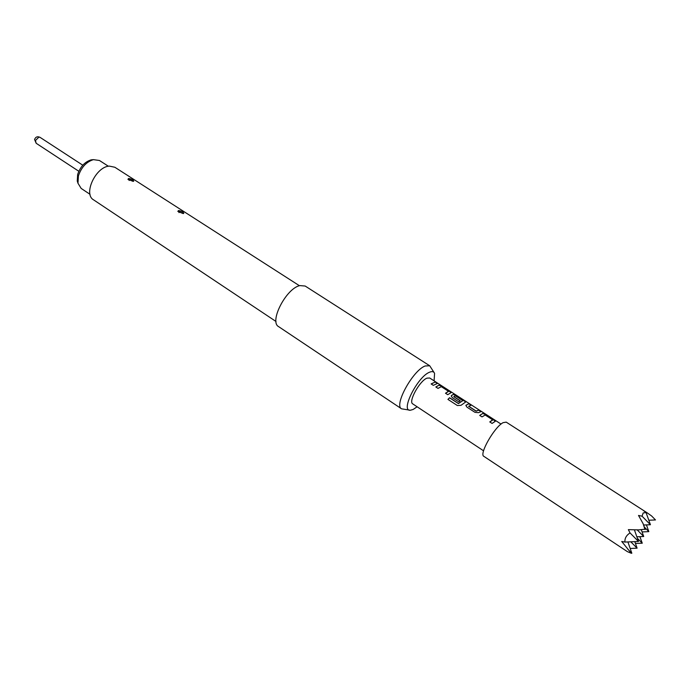 <?xml version="1.0" encoding="UTF-8"?>
<svg xmlns="http://www.w3.org/2000/svg" width="690" height="690" viewBox="0 0 690 690"><rect width="100%" height="100%" fill="white"/><g stroke="black" fill="none" stroke-linecap="round" stroke-linejoin="round"><path stroke-width="1.03" d="M436.382 382.372L501.052 424.083M436.011 382.088L429.689 377.999L426.92 378.163C419.563 380.94 408.109 401.813 412.758 403.892L483.561 450.811M435.373 381.967L437.564 383.381L433.32 385.348L431.121 383.925L435.373 381.967L431.19 383.968M439.047 385.123L442.1 386.314L449.837 391.308L450.924 392.791L447.724 394.68L445.499 393.24L448.474 391.282L441.315 386.659L438.029 388.401L435.821 386.969L439.047 385.123L435.89 387.012M452.597 394.766L453.442 394.421L456.504 395.62L465.716 401.96L461.006 405.323L457.366 405.53L447.922 399.389L449.57 397.725L458.453 403.495L462.843 400.614L455.279 395.758L453.873 396.638L460.247 400.761L458.781 401.847L452.347 397.673L451.234 395.957L452.597 394.766M468.993 403.685L471.253 405.142L468.76 406.272L476.117 411.033L478.886 410.076L481.163 411.542L478.463 412.672L474.97 412.335L466.992 407.169L465.862 405.41L468.993 403.685L465.888 405.263M482.81 413.405L485.889 414.595L493.928 419.787L495.161 421.383L492.091 423.436L489.771 421.935L492.625 419.822L485.182 415.009L482 416.898L479.705 415.406L482.81 413.405L479.766 415.449M417.122 406.781L413.163 409.446L410.481 410.214C400.002 411.783 417.416 376.774 429.525 372.229C432.113 371.134 433.794 371.513 434.579 373.385L434.088 380.846M409.377 410.076L401.563 408.816C393.697 405.349 412.87 370.366 425.161 365.976L429.723 365.778L434.01 372.428M401.563 408.816L278.613 326.629C268.945 321.833 286.16 288.36 299.865 285.591L305.17 286.039L429.723 365.778M183.195 213.598L177.83 211.407L178.477 210.562C181.453 211.028 183.23 211.942 183.79 213.296L183.195 213.598M133.092 181.375L127.917 179.314L128.607 178.503C131.514 178.977 133.23 179.84 133.748 181.082L133.092 181.375M276.017 321.497L93.538 199.824C83.024 194.123 95.772 166.704 109.339 166.1L114.842 167.256L299.426 285.72M133.36 181.323L128.65 179.228L128.607 178.503M183.385 213.555L178.512 211.312L178.477 210.562M108.39 166.247L99.438 160.485L93.4 159.64C86.319 161.891 81.317 167.325 78.41 175.933L77.97 183.23L81.161 188.422L90.028 194.321M77.927 183.1L77.263 181.039L77.651 174.484C80.256 166.756 84.749 161.891 91.115 159.864L93.271 159.657M503.088 422.66L506.21 422.125L647.22 512.86L643.736 510.755L646.047 512.558L643.184 512.955L642.045 516.189L638.517 515.447L643.149 523.753L644.874 529.23L638.768 529.886L628.349 529.644L630.056 532.947C626.356 535.285 624.648 538.321 624.942 542.064L621.725 541.477L631.247 553.259L627.4 551.646L483.837 456.323C478.825 454.365 494.454 426.955 503.088 422.66M648.807 520.243L655.5 519.941L651.584 515.939L647.22 512.86M635.438 543.435L642.261 543.202L639.889 536.673M646.435 524.9L648.841 531.628L644.313 527.031M655.5 519.941L651.584 515.939M646.047 512.558L650.42 524.719L642.045 516.189M638.768 529.886L644.874 529.23M624.942 542.064L638.491 541.477L630.056 532.947M643.606 525.03L650.42 524.719M643.149 523.753L645.236 529.601M631.247 553.259L631.824 553.233L627.848 549.24M642.261 543.202L637.353 538.243M634.809 541.641L637.094 548.17L630.798 541.814M630.168 548.464L637.094 548.17M627.909 541.935L631.824 553.233M634.403 529.842L638.491 541.477M636.853 536.803L643.718 536.501L637.189 529.886M641.329 529.773L643.718 536.501M642.097 531.93L648.841 531.628M437.253 383.381L435.287 382.113M442.1 386.314L438.978 385.27M451.174 392.558L442.023 386.46M445.559 393.283L448.543 391.403M447.974 399.424L449.544 397.837L458.427 403.607L462.826 400.64M465.716 401.96L456.504 395.62M456.426 395.767L453.442 394.421M453.373 394.568L451.639 395.31M460.118 400.856L453.735 396.664M468.614 406.298L476.057 411.171L478.8 410.222L480.878 411.568M470.959 405.159L468.907 403.831M485.889 414.595L482.733 413.552M495.386 421.15L485.803 414.742M489.831 421.97L492.625 420.098M129.142 180.495L128.823 179.21M179.02 212.624L178.684 211.287M36.165 143.27L34.578 139.458C35.621 136.887 37.441 136.18 40.046 137.345L38.925 137.077L35.457 140.518L36.165 143.27L78.815 171.267M91.115 159.864L93.4 159.64M77.263 181.039L77.97 183.23M40.046 137.345L82.783 165.203"/></g></svg>
